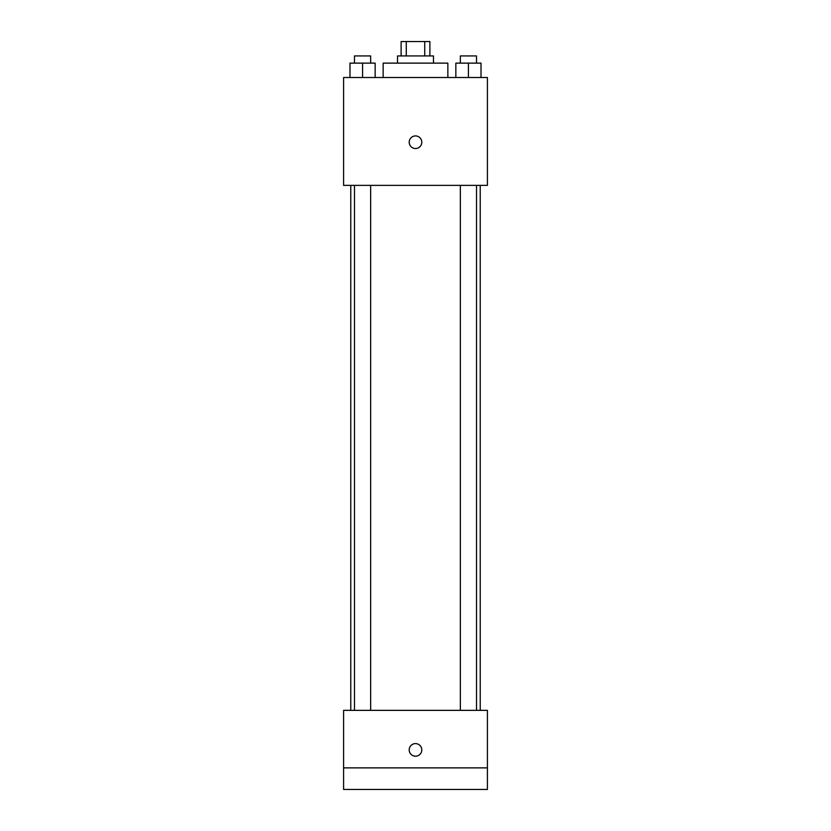 <?xml version="1.0" encoding="UTF-8"?>
<svg xmlns="http://www.w3.org/2000/svg" width="831" height="831" viewBox="0 0 831 831"><rect width="100%" height="100%" fill="white"/><g stroke="black" fill="none" stroke-linecap="round" stroke-linejoin="round"><path stroke-width="1.25" d="M406.276 55.937L406.276 41.55L401.113 41.55L401.113 55.937M406.276 41.55L429.887 41.55L429.887 55.937M424.724 55.937L424.724 41.55M397.519 63.125L397.519 55.937L433.481 55.937L433.481 63.125M447.857 77.512L447.857 63.125L383.143 63.125L383.143 77.512M343.587 77.512L487.413 77.512L487.413 185.375L343.587 185.375L343.587 77.512M415.5 148.52A6.295 6.295 0 0 1 410.047 139.078A6.295 6.295 0 0 1 420.953 139.078A6.295 6.295 0 0 1 415.5 148.52M343.587 710.349L487.413 710.349L487.413 789.45L343.587 789.45L343.587 710.349M415.5 756.189A6.295 6.295 0 0 1 410.047 746.747A6.295 6.295 0 0 1 420.953 746.747A6.295 6.295 0 0 1 415.5 756.189M343.587 767.875L487.413 767.875M455.845 77.512L455.845 63.125L481.014 63.125L481.014 77.512L481.014 63.125M468.424 77.512L468.424 63.125M476.516 63.125L476.516 55.937L460.343 55.937L460.343 63.125M349.986 77.512L349.986 63.125L375.155 63.125L375.155 77.512L375.155 63.125M362.576 77.512L362.576 63.125M370.657 63.125L370.657 55.937L354.484 55.937L354.484 63.125M480.225 710.349L480.225 185.375M350.775 710.349L350.775 185.375M460.343 185.375L460.343 710.349M476.516 185.375L476.516 710.349M370.657 710.349L370.657 185.375M354.484 710.349L354.484 185.375"/></g></svg>
